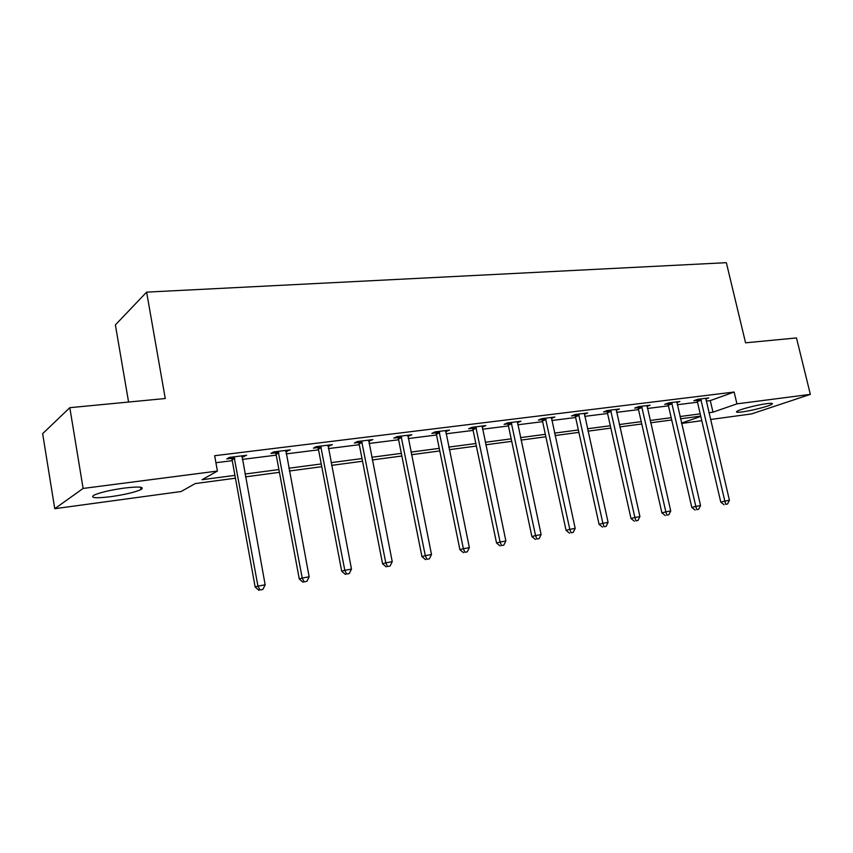 <?xml version="1.0" encoding="UTF-8"?>
<svg xmlns="http://www.w3.org/2000/svg" width="853" height="853" viewBox="0 0 853 853"><rect width="100%" height="100%" fill="white"/><g stroke="black" fill="none" stroke-linecap="round" stroke-linejoin="round"><path stroke-width="1.28" d="M124.261 488.076C139.295 486.359 144.882 486.839 141.033 489.526C135.041 492.224 125.028 494.601 111.007 496.649C95.717 498.461 89.992 497.981 93.841 495.22C99.993 492.49 110.133 490.102 124.261 488.076M766.772 403.65C771.336 403.074 773.106 403.234 772.093 404.109C770.014 405.964 751.802 410.709 742.227 411.924C737.525 412.532 735.691 412.383 736.736 411.466C738.73 409.653 757.197 404.823 766.772 403.65M128.579 402.04L115.379 324.908L146.62 292.131L726.351 262.681L745.575 342.821L796.489 337.937L810.35 394.363L751.557 413.918L710.506 419.495M701.795 420.689L681.579 423.429M235.439 478.202L195.22 483.576L181.135 491.509L54.752 508.697L83.114 488.438L217.408 471.069L202.076 479.706L234.927 475.366M83.114 488.438L69.818 407.681L42.65 433.655L54.752 508.697M706.199 401.102L710.282 400.59L734.124 392.028L214.657 455.715L217.408 471.069M215.916 462.731L232.261 460.673M242.284 459.415L276.223 455.15M286.139 453.903L318.542 449.83M328.352 448.593L359.316 444.701M369.018 443.485L398.618 439.764M408.214 438.559L436.523 434.998M446.023 433.804L473.116 430.402M482.51 429.219L508.452 425.956M517.75 424.794L542.604 421.67M551.795 420.508L575.626 417.512M584.721 416.371L607.581 413.502M616.57 412.372L638.502 409.611M647.406 408.491L668.464 405.847M677.271 404.738L697.487 402.2M705.751 399.001L708.736 397.924L697.754 399.289L693.83 400.718L696.805 400.345M676.824 402.637L679.905 401.496L668.571 402.904L664.711 404.343L667.771 403.959M646.969 406.391L650.146 405.196L638.449 406.646L634.643 408.097L637.809 407.702M616.143 410.272L619.427 409.003L607.347 410.506L603.604 411.956L606.878 411.551M584.294 414.291L587.696 412.948L575.199 414.494L571.542 415.955L574.911 415.539M551.369 418.439L554.887 417.021L541.975 418.62L538.392 420.092L541.879 419.655M517.323 422.715L520.97 421.233L507.61 422.885L504.112 424.357L507.716 423.909M482.084 427.108L485.869 425.583L472.04 427.3L468.628 428.782L472.37 428.313M445.597 431.65L449.52 430.093L435.201 431.874L431.895 433.356L435.766 432.876M407.798 436.363L411.871 434.763L397.018 436.608L393.841 438.101L397.85 437.6M368.603 441.246L372.836 439.615L357.439 441.523L354.379 443.016L358.537 442.504M327.947 446.311L332.339 444.637L316.367 446.62L313.435 448.124L317.764 447.58M285.734 451.578L290.308 449.851L273.717 451.919L270.945 453.423L275.423 452.858M241.879 457.037L246.645 455.278L229.404 457.411L226.791 458.925L231.451 458.338M69.818 407.681L165.258 398.522L146.62 292.131M734.124 392.028L736.939 403.864L810.35 394.363M708.918 412.703L712.991 412.17L736.939 403.864M244.96 474.044L278.91 469.555M288.826 468.244L321.24 463.957M331.06 462.657L362.024 458.562M371.727 457.283L401.326 453.369M410.933 452.101L439.242 448.358M448.742 447.1L475.846 443.517M485.24 442.28L511.182 438.847M520.479 437.621L545.334 434.326M554.525 433.111L578.366 429.965M587.45 428.76L610.311 425.743M619.299 424.549L641.232 421.649M650.135 420.476L671.183 417.693M679.99 416.531L700.206 413.854M700.729 416.104L680.513 418.802M671.706 419.985L650.658 422.789M641.765 423.973L619.832 426.905M610.833 428.099L587.984 431.16M578.888 432.364L555.058 435.552M545.867 436.779L521.002 440.095M511.715 441.332L485.762 444.797M476.369 446.055L449.264 449.67M439.775 450.938L411.455 454.713M401.859 455.992L372.249 459.948M362.546 461.238L331.572 465.375M321.762 466.687L289.348 471.016M279.421 472.338L245.472 476.87M681.504 423.088L700.793 416.403M710.282 400.59L712.991 412.17M517.323 422.171L517.43 422.704M482.212 426.042L482.425 427.065M445.959 430.541L446.183 431.575M408.427 435.201L408.64 436.256M369.509 440.031L369.722 441.108M329.151 445.031L329.365 446.14M287.269 450.235L287.482 451.354M243.766 455.63L243.969 456.781M701.262 400.121L697.327 401.539L720.785 502.161L724.847 501.116L700.729 398.916M725.732 504.326L727.556 503.984L725.732 504.326L724.847 501.116L729.411 500.284L705.783 398.287M697.327 401.539L696.475 399.748M720.785 502.161L724.101 504.731M727.556 503.984L729.411 500.284M672.175 403.746L668.304 405.175L691.815 507.439L695.824 506.405L671.642 402.531M696.762 509.646L698.65 509.305L696.762 509.646L695.824 506.405L700.537 505.541L676.855 401.88M668.304 405.175L667.419 403.341M691.815 507.439L695.163 510.062M698.65 509.305L700.537 505.541M642.17 407.489L638.353 408.928L661.896 512.888L665.852 511.864L641.616 406.252M666.865 515.148L668.805 514.796L666.865 515.148L665.852 511.864L670.725 510.968L647.011 405.58M638.353 408.928L637.426 407.03M661.896 512.888L665.276 515.553M668.805 514.796L670.725 510.968M611.174 411.359L607.421 412.809L631.007 518.517L634.888 517.494L610.62 410.101M635.975 520.831L637.98 520.458L635.975 520.831L634.888 517.494L639.921 516.577L616.186 409.408M607.421 412.809L606.472 410.847M631.007 518.517L634.408 521.236M637.98 520.458L639.921 516.577M579.155 415.358L575.476 416.808L599.073 524.339L602.89 523.315L578.59 414.078M604.041 526.706L606.12 526.322L604.041 526.706L602.89 523.315L608.093 522.377L584.337 413.364M575.476 416.808L574.485 414.782M599.073 524.339L602.517 527.101M606.12 526.322L608.093 522.377M546.048 419.484L542.455 420.945L566.061 530.353L569.804 529.34L545.472 418.183M571.03 532.773L573.184 532.379L571.03 532.773L569.804 529.34L575.178 528.37L551.422 417.448M542.455 420.945L541.42 418.844M566.061 530.353L569.527 533.168M573.184 532.379L575.178 528.37M511.811 423.76L508.303 425.231L531.899 536.58L535.556 535.577L511.224 422.438M536.868 539.053L539.096 538.648L536.868 539.053L535.556 535.577L541.122 534.564L517.376 421.67M508.303 425.231L507.215 423.045M531.899 536.58L535.407 539.448M539.096 538.648L541.122 534.564M476.379 428.185L472.957 429.656L496.542 543.02L500.103 542.028L475.782 426.831M501.5 545.557L503.803 545.131L501.5 545.557L500.103 542.028L505.872 540.983L482.148 426.042M472.957 429.656L471.826 427.385M496.542 543.02L500.071 545.952M503.803 545.131L505.872 540.983M439.679 432.759L436.373 434.241L459.916 549.695L463.382 548.714L439.082 431.394M464.864 552.296L467.252 551.859L464.864 552.296L463.382 548.714L469.353 547.626L445.671 430.573M436.373 434.241L435.179 431.874M459.916 549.695L463.478 552.68M467.252 551.859L469.353 547.626M401.656 437.504L398.458 438.996L421.947 556.614L425.306 555.644L401.049 436.107M426.895 559.28L429.368 558.822L426.895 559.28L425.306 555.644L431.501 554.525L407.883 435.265M398.458 438.996L397.253 436.587M421.947 556.614L425.551 559.653M429.368 558.822L431.501 554.525M362.237 442.43L359.156 443.923L382.581 563.79L385.801 562.841L361.619 441.001M387.497 566.52L390.066 566.051L387.497 566.52L385.801 562.841L392.231 561.669L368.699 440.127M359.156 443.923L357.929 441.459M382.581 563.79L386.206 566.893M390.066 566.051L392.231 561.669M321.336 447.537L318.393 449.03L341.712 571.233L344.804 570.305L320.696 446.087M346.617 574.048L349.282 573.547L346.617 574.048L344.804 570.305L351.479 569.09L328.053 445.17M318.393 449.03L317.135 446.524M341.712 571.233L345.369 574.41M349.282 573.547L351.479 569.09M278.867 452.836L276.073 454.329L299.275 578.963L302.218 578.057L278.217 451.354M304.137 581.853L306.909 581.341L304.137 581.853L302.218 578.057L309.149 576.799L285.862 450.405M276.073 454.329L274.783 451.781M299.275 578.963L302.954 582.204M306.909 581.341L309.149 576.799M234.746 458.338L232.112 459.842L255.154 587.003L257.947 586.118L234.085 456.835M259.994 589.967L262.873 589.444L259.994 589.967L257.947 586.118L265.155 584.806L242.017 455.854M232.112 459.842L230.79 457.24M255.154 587.003L258.875 590.319M262.873 589.444L265.155 584.806M700.921 399.247L696.997 400.675M671.833 402.861L667.963 404.301M641.819 406.593L638.001 408.043M610.823 410.453L607.069 411.903M578.792 414.43L575.114 415.891M545.685 418.546L542.092 420.017M511.437 422.8L507.93 424.272M476.006 427.214L472.583 428.686M439.306 431.767L435.99 433.26M401.273 436.501L398.074 437.984M361.843 441.396L358.772 442.899M320.941 446.482L317.998 447.985M278.462 451.77L275.668 453.263M234.33 457.251L231.696 458.754M141.033 489.526L140.638 487.223M772.093 404.109L771.912 403.384"/></g></svg>
